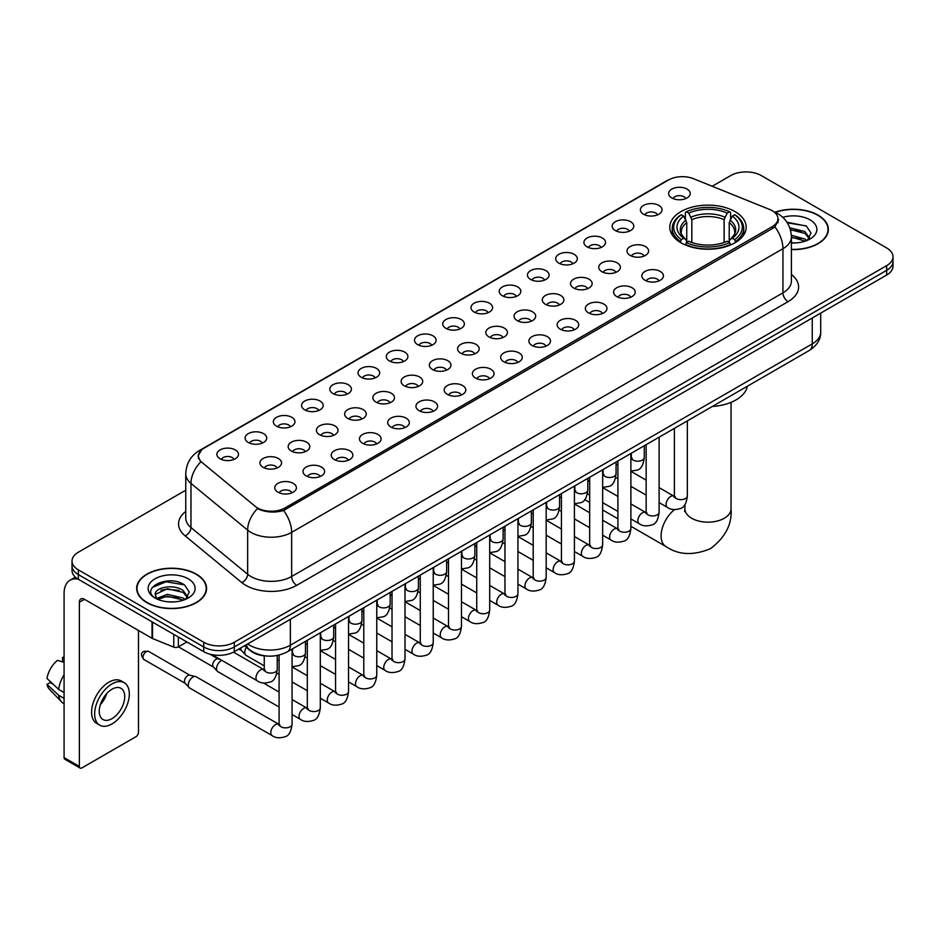 <?xml version="1.0" encoding="UTF-8"?>
<svg xmlns="http://www.w3.org/2000/svg" width="940" height="940" viewBox="0 0 940 940"><rect width="100%" height="100%" fill="white"/><g stroke="black" fill="none" stroke-linecap="round" stroke-linejoin="round"><path stroke-width="1.41" d="M734.998 211.594A38.199 22.055 0 0 0 693.368 206.812A38.199 22.055 0 0 0 669.785 227.186A38.199 22.055 0 0 0 680.971 242.779A38.199 22.055 0 0 0 722.602 247.561A38.199 22.055 0 0 0 746.184 227.186A38.199 22.055 0 0 0 734.998 211.594M643.559 214.238A10.81 6.239 180 0 1 641.421 212.475A10.81 6.239 180 0 1 644.993 204.72A10.81 6.239 180 0 1 658.846 205.413A10.81 6.239 180 0 1 660.996 212.475A10.81 6.239 180 0 1 643.559 214.238M657.53 214.884A6.486 3.748 0 0 0 655.791 213.063A6.486 3.748 0 0 0 649.399 212.111A6.486 3.748 0 0 0 644.875 214.884M615.324 230.547A10.81 6.239 180 0 1 613.186 228.773A10.81 6.239 180 0 1 616.758 221.018A10.81 6.239 180 0 1 630.611 221.711A10.81 6.239 180 0 1 632.761 228.773A10.81 6.239 180 0 1 615.324 230.547M629.295 231.193A6.486 3.748 0 0 0 627.556 229.36A6.486 3.748 0 0 0 621.164 228.42A6.486 3.748 0 0 0 616.64 231.193M587.089 246.844A10.81 6.239 180 0 1 584.95 245.082A10.81 6.239 180 0 1 588.522 237.315A10.81 6.239 180 0 1 602.375 238.02A10.81 6.239 180 0 1 604.526 245.082A10.81 6.239 180 0 1 587.089 246.844M601.06 247.49A6.486 3.748 0 0 0 599.321 245.669A6.486 3.748 0 0 0 592.928 244.717A6.486 3.748 0 0 0 588.405 247.49M558.854 263.141A10.81 6.239 180 0 1 556.715 261.379A10.81 6.239 180 0 1 560.287 253.624A10.81 6.239 180 0 1 574.14 254.317A10.81 6.239 180 0 1 576.29 261.379A10.81 6.239 180 0 1 558.854 263.141M572.824 263.788A6.486 3.748 0 0 0 571.085 261.966A6.486 3.748 0 0 0 564.693 261.014A6.486 3.748 0 0 0 560.17 263.788M530.618 279.45A10.81 6.239 180 0 1 528.48 277.676A10.81 6.239 180 0 1 532.052 269.921A10.81 6.239 180 0 1 545.905 270.614A10.81 6.239 180 0 1 548.055 277.676A10.81 6.239 180 0 1 530.618 279.45M544.589 280.096A6.486 3.748 0 0 0 542.85 278.264A6.486 3.748 0 0 0 536.458 277.324A6.486 3.748 0 0 0 531.934 280.096M502.383 295.748A10.81 6.239 180 0 1 500.245 293.985A10.81 6.239 180 0 1 503.816 286.218A10.81 6.239 180 0 1 517.67 286.923A10.81 6.239 180 0 1 519.82 293.985A10.81 6.239 180 0 1 502.383 295.748M516.354 296.394A6.486 3.748 0 0 0 514.615 294.572A6.486 3.748 0 0 0 508.223 293.621A6.486 3.748 0 0 0 503.699 296.394M474.148 312.045A10.81 6.239 180 0 1 472.009 310.282A10.81 6.239 180 0 1 475.581 302.527A10.81 6.239 180 0 1 489.446 303.221A10.81 6.239 180 0 1 491.585 310.282A10.81 6.239 180 0 1 474.148 312.045M488.119 312.691A6.486 3.748 0 0 0 486.38 310.87A6.486 3.748 0 0 0 479.988 309.918A6.486 3.748 0 0 0 475.464 312.691M445.913 328.354A10.81 6.239 180 0 1 443.774 326.579A10.81 6.239 180 0 1 447.346 318.825A10.81 6.239 180 0 1 461.211 319.518A10.81 6.239 180 0 1 463.349 326.579A10.81 6.239 180 0 1 445.913 328.354M459.883 329A6.486 3.748 0 0 0 458.144 327.167A6.486 3.748 0 0 0 451.752 326.227A6.486 3.748 0 0 0 447.228 329M417.677 344.651A10.81 6.239 180 0 1 415.539 342.889A10.81 6.239 180 0 1 419.111 335.122A10.81 6.239 180 0 1 432.976 335.827A10.81 6.239 180 0 1 435.114 342.889A10.81 6.239 180 0 1 417.677 344.651M431.648 345.297A6.486 3.748 0 0 0 429.909 343.476A6.486 3.748 0 0 0 423.517 342.524A6.486 3.748 0 0 0 418.993 345.297M389.442 360.948A10.81 6.239 180 0 1 387.304 359.186A10.81 6.239 180 0 1 390.887 351.431A10.81 6.239 180 0 1 404.74 352.124A10.81 6.239 180 0 1 406.879 359.186A10.81 6.239 180 0 1 389.442 360.948M403.413 361.595A6.486 3.748 0 0 0 401.674 359.773A6.486 3.748 0 0 0 395.282 358.822A6.486 3.748 0 0 0 390.758 361.595M361.207 377.257A10.81 6.239 180 0 1 359.068 375.483A10.81 6.239 180 0 1 362.652 367.728A10.81 6.239 180 0 1 376.505 368.421A10.81 6.239 180 0 1 378.644 375.483A10.81 6.239 180 0 1 361.207 377.257M375.189 377.904A6.486 3.748 0 0 0 373.439 376.082A6.486 3.748 0 0 0 367.046 375.13A6.486 3.748 0 0 0 362.523 377.904M332.971 393.555A10.81 6.239 180 0 1 330.833 391.792A10.81 6.239 180 0 1 334.417 384.037A10.81 6.239 180 0 1 348.27 384.73A10.81 6.239 180 0 1 350.409 391.792A10.81 6.239 180 0 1 332.971 393.555M346.954 394.201A6.486 3.748 0 0 0 345.203 392.38A6.486 3.748 0 0 0 338.811 391.428A6.486 3.748 0 0 0 334.288 394.201M304.736 409.852A10.81 6.239 180 0 1 302.598 408.089A10.81 6.239 180 0 1 306.181 400.334A10.81 6.239 180 0 1 320.035 401.028A10.81 6.239 180 0 1 322.173 408.089A10.81 6.239 180 0 1 304.736 409.852M318.719 410.498A6.486 3.748 0 0 0 316.968 408.677A6.486 3.748 0 0 0 310.588 407.725A6.486 3.748 0 0 0 306.052 410.498M276.501 426.161A10.81 6.239 180 0 1 274.363 424.387A10.81 6.239 180 0 1 277.946 416.632A10.81 6.239 180 0 1 291.8 417.325A10.81 6.239 180 0 1 293.938 424.387A10.81 6.239 180 0 1 276.501 426.161M290.483 426.807A6.486 3.748 0 0 0 288.733 424.986A6.486 3.748 0 0 0 282.353 424.034A6.486 3.748 0 0 0 277.817 426.807M248.266 442.458A10.81 6.239 180 0 1 246.127 440.696A10.81 6.239 180 0 1 249.711 432.94A10.81 6.239 180 0 1 263.564 433.634A10.81 6.239 180 0 1 265.703 440.696A10.81 6.239 180 0 1 248.266 442.458M262.248 443.104A6.486 3.748 0 0 0 260.498 441.283A6.486 3.748 0 0 0 254.117 440.331A6.486 3.748 0 0 0 249.594 443.104M220.03 458.755A10.81 6.239 180 0 1 217.892 456.993A10.81 6.239 180 0 1 221.476 449.238A10.81 6.239 180 0 1 235.329 449.931A10.81 6.239 180 0 1 237.468 456.993A10.81 6.239 180 0 1 220.03 458.755M234.013 459.413A6.486 3.748 0 0 0 232.262 457.58A6.486 3.748 0 0 0 225.882 456.629A6.486 3.748 0 0 0 221.358 459.413M671.795 197.941A10.81 6.239 180 0 1 669.656 196.178A10.81 6.239 180 0 1 673.228 188.411A10.81 6.239 180 0 1 687.081 189.116A10.81 6.239 180 0 1 689.232 196.178A10.81 6.239 180 0 1 671.795 197.941M685.765 198.587A6.486 3.748 0 0 0 684.026 196.766A6.486 3.748 0 0 0 677.634 195.814A6.486 3.748 0 0 0 673.111 198.587M630.152 255.41A10.81 6.239 180 0 1 628.014 253.636A10.81 6.239 180 0 1 631.598 245.881A10.81 6.239 180 0 1 645.451 246.574A10.81 6.239 180 0 1 647.59 253.636A10.81 6.239 180 0 1 630.152 255.41M644.135 256.056A6.486 3.748 0 0 0 642.384 254.223A6.486 3.748 0 0 0 635.992 253.283A6.486 3.748 0 0 0 631.468 256.056M601.917 271.707A10.81 6.239 180 0 1 599.779 269.945A10.81 6.239 180 0 1 603.363 262.178A10.81 6.239 180 0 1 617.216 262.883A10.81 6.239 180 0 1 619.354 269.945A10.81 6.239 180 0 1 601.917 271.707M615.9 272.353A6.486 3.748 0 0 0 614.149 270.532A6.486 3.748 0 0 0 607.757 269.58A6.486 3.748 0 0 0 603.233 272.353M573.682 288.004A10.81 6.239 180 0 1 571.543 286.242A10.81 6.239 180 0 1 575.127 278.487A10.81 6.239 180 0 1 588.981 279.18A10.81 6.239 180 0 1 591.119 286.242A10.81 6.239 180 0 1 573.682 288.004M587.664 288.651A6.486 3.748 0 0 0 585.914 286.829A6.486 3.748 0 0 0 579.534 285.877A6.486 3.748 0 0 0 574.998 288.651M545.447 304.313A10.81 6.239 180 0 1 543.308 302.539A10.81 6.239 180 0 1 546.892 294.784A10.81 6.239 180 0 1 560.745 295.477A10.81 6.239 180 0 1 562.884 302.539A10.81 6.239 180 0 1 545.447 304.313M559.429 304.96A6.486 3.748 0 0 0 557.678 303.138A6.486 3.748 0 0 0 551.298 302.187A6.486 3.748 0 0 0 546.763 304.96M517.212 320.611A10.81 6.239 180 0 1 515.073 318.848A10.81 6.239 180 0 1 518.657 311.093A10.81 6.239 180 0 1 532.51 311.786A10.81 6.239 180 0 1 534.649 318.848A10.81 6.239 180 0 1 517.212 320.611M531.194 321.257A6.486 3.748 0 0 0 529.443 319.436A6.486 3.748 0 0 0 523.063 318.484A6.486 3.748 0 0 0 518.539 321.257M488.976 336.908A10.81 6.239 180 0 1 486.838 335.145A10.81 6.239 180 0 1 490.422 327.39A10.81 6.239 180 0 1 504.275 328.084A10.81 6.239 180 0 1 506.413 335.145A10.81 6.239 180 0 1 488.976 336.908M502.959 337.554A6.486 3.748 0 0 0 501.208 335.733A6.486 3.748 0 0 0 494.828 334.781A6.486 3.748 0 0 0 490.304 337.554M460.741 353.217A10.81 6.239 180 0 1 458.603 351.443A10.81 6.239 180 0 1 462.186 343.688A10.81 6.239 180 0 1 476.039 344.381A10.81 6.239 180 0 1 478.178 351.443A10.81 6.239 180 0 1 460.741 353.217M474.724 353.863A6.486 3.748 0 0 0 472.973 352.042A6.486 3.748 0 0 0 466.593 351.09A6.486 3.748 0 0 0 462.069 353.863M432.518 369.514A10.81 6.239 180 0 1 430.367 367.752A10.81 6.239 180 0 1 433.951 359.997A10.81 6.239 180 0 1 447.804 360.69A10.81 6.239 180 0 1 449.943 367.752A10.81 6.239 180 0 1 432.518 369.514M446.488 370.16A6.486 3.748 0 0 0 444.749 368.339A6.486 3.748 0 0 0 438.357 367.387A6.486 3.748 0 0 0 433.834 370.16M404.282 385.811A10.81 6.239 180 0 1 402.132 384.049A10.81 6.239 180 0 1 405.716 376.294A10.81 6.239 180 0 1 419.569 376.987A10.81 6.239 180 0 1 421.707 384.049A10.81 6.239 180 0 1 404.282 385.811M418.253 386.469A6.486 3.748 0 0 0 416.514 384.636A6.486 3.748 0 0 0 410.122 383.685A6.486 3.748 0 0 0 405.598 386.469M376.047 402.12A10.81 6.239 180 0 1 373.897 400.358A10.81 6.239 180 0 1 377.481 392.591A10.81 6.239 180 0 1 391.334 393.296A10.81 6.239 180 0 1 393.472 400.358A10.81 6.239 180 0 1 376.047 402.12M390.018 402.767A6.486 3.748 0 0 0 388.279 400.945A6.486 3.748 0 0 0 381.887 399.994A6.486 3.748 0 0 0 377.363 402.767M347.812 418.418A10.81 6.239 180 0 1 345.662 416.655A10.81 6.239 180 0 1 349.245 408.9A10.81 6.239 180 0 1 363.099 409.593A10.81 6.239 180 0 1 365.237 416.655A10.81 6.239 180 0 1 347.812 418.418M361.782 419.064A6.486 3.748 0 0 0 360.044 417.243A6.486 3.748 0 0 0 353.652 416.291A6.486 3.748 0 0 0 349.128 419.064M319.577 434.715A10.81 6.239 180 0 1 317.426 432.952A10.81 6.239 180 0 1 321.01 425.197A10.81 6.239 180 0 1 334.863 425.89A10.81 6.239 180 0 1 337.002 432.952A10.81 6.239 180 0 1 319.577 434.715M333.547 435.373A6.486 3.748 0 0 0 331.808 433.54A6.486 3.748 0 0 0 325.416 432.6A6.486 3.748 0 0 0 320.893 435.373M291.341 451.024A10.81 6.239 180 0 1 289.191 449.261A10.81 6.239 180 0 1 292.775 441.495A10.81 6.239 180 0 1 306.628 442.2A10.81 6.239 180 0 1 308.767 449.261A10.81 6.239 180 0 1 291.341 451.024M305.312 451.67A6.486 3.748 0 0 0 303.573 449.849A6.486 3.748 0 0 0 297.181 448.897A6.486 3.748 0 0 0 292.657 451.67M263.106 467.321A10.81 6.239 180 0 1 260.956 465.559A10.81 6.239 180 0 1 264.539 457.804A10.81 6.239 180 0 1 278.393 458.497A10.81 6.239 180 0 1 280.531 465.559A10.81 6.239 180 0 1 263.106 467.321M277.077 467.967A6.486 3.748 0 0 0 275.338 466.146A6.486 3.748 0 0 0 268.946 465.194A6.486 3.748 0 0 0 264.422 467.967M644.993 280.273A10.81 6.239 180 0 1 642.843 278.499A10.81 6.239 180 0 1 646.426 270.743A10.81 6.239 180 0 1 660.28 271.437A10.81 6.239 180 0 1 662.418 278.499A10.81 6.239 180 0 1 644.993 280.273M658.964 280.919A6.486 3.748 0 0 0 657.225 279.098A6.486 3.748 0 0 0 650.832 278.146A6.486 3.748 0 0 0 646.309 280.919M616.758 296.57A10.81 6.239 180 0 1 614.607 294.808A10.81 6.239 180 0 1 618.191 287.053A10.81 6.239 180 0 1 632.044 287.746A10.81 6.239 180 0 1 634.183 294.808A10.81 6.239 180 0 1 616.758 296.57M630.728 297.216A6.486 3.748 0 0 0 628.989 295.395A6.486 3.748 0 0 0 622.597 294.443A6.486 3.748 0 0 0 618.073 297.216M588.522 312.867A10.81 6.239 180 0 1 586.372 311.105A10.81 6.239 180 0 1 589.956 303.35A10.81 6.239 180 0 1 603.809 304.043A10.81 6.239 180 0 1 605.948 311.105A10.81 6.239 180 0 1 588.522 312.867M602.493 313.525A6.486 3.748 0 0 0 600.754 311.692A6.486 3.748 0 0 0 594.362 310.74A6.486 3.748 0 0 0 589.838 313.525M560.287 329.176A10.81 6.239 180 0 1 558.137 327.414A10.81 6.239 180 0 1 561.721 319.647A10.81 6.239 180 0 1 575.574 320.352A10.81 6.239 180 0 1 577.712 327.414A10.81 6.239 180 0 1 560.287 329.176M574.258 329.822A6.486 3.748 0 0 0 572.519 328.001A6.486 3.748 0 0 0 566.127 327.049A6.486 3.748 0 0 0 561.603 329.822M532.052 345.474A10.81 6.239 180 0 1 529.902 343.711A10.81 6.239 180 0 1 533.485 335.956A10.81 6.239 180 0 1 547.339 336.649A10.81 6.239 180 0 1 549.477 343.711A10.81 6.239 180 0 1 532.052 345.474M546.023 346.12A6.486 3.748 0 0 0 544.284 344.298A6.486 3.748 0 0 0 537.891 343.347A6.486 3.748 0 0 0 533.368 346.12M503.816 361.771A10.81 6.239 180 0 1 501.666 360.008A10.81 6.239 180 0 1 505.25 352.253A10.81 6.239 180 0 1 519.103 352.947A10.81 6.239 180 0 1 521.254 360.008A10.81 6.239 180 0 1 503.816 361.771M517.787 362.429A6.486 3.748 0 0 0 516.048 360.596A6.486 3.748 0 0 0 509.656 359.656A6.486 3.748 0 0 0 505.132 362.429M475.581 378.08A10.81 6.239 180 0 1 473.431 376.317A10.81 6.239 180 0 1 477.015 368.551A10.81 6.239 180 0 1 490.868 369.255A10.81 6.239 180 0 1 493.018 376.317A10.81 6.239 180 0 1 475.581 378.08M489.552 378.726A6.486 3.748 0 0 0 487.813 376.905A6.486 3.748 0 0 0 481.421 375.953A6.486 3.748 0 0 0 476.897 378.726M447.346 394.377A10.81 6.239 180 0 1 445.196 392.615A10.81 6.239 180 0 1 448.78 384.86A10.81 6.239 180 0 1 462.633 385.553A10.81 6.239 180 0 1 464.783 392.615A10.81 6.239 180 0 1 447.346 394.377M461.317 395.023A6.486 3.748 0 0 0 459.578 393.202A6.486 3.748 0 0 0 453.186 392.25A6.486 3.748 0 0 0 448.662 395.023M419.111 410.686A10.81 6.239 180 0 1 416.961 408.912A10.81 6.239 180 0 1 420.544 401.157A10.81 6.239 180 0 1 434.397 401.85A10.81 6.239 180 0 1 436.548 408.912A10.81 6.239 180 0 1 419.111 410.686M433.082 411.332A6.486 3.748 0 0 0 431.343 409.499A6.486 3.748 0 0 0 424.951 408.559A6.486 3.748 0 0 0 420.427 411.332M390.876 426.983A10.81 6.239 180 0 1 388.725 425.221A10.81 6.239 180 0 1 392.309 417.454A10.81 6.239 180 0 1 406.162 418.159A10.81 6.239 180 0 1 408.312 425.221A10.81 6.239 180 0 1 390.876 426.983M404.846 427.63A6.486 3.748 0 0 0 403.107 425.808A6.486 3.748 0 0 0 396.715 424.856A6.486 3.748 0 0 0 392.191 427.63M362.64 443.281A10.81 6.239 180 0 1 360.49 441.518A10.81 6.239 180 0 1 364.074 433.763A10.81 6.239 180 0 1 377.927 434.456A10.81 6.239 180 0 1 380.077 441.518A10.81 6.239 180 0 1 362.64 443.281M376.611 443.927A6.486 3.748 0 0 0 374.872 442.106A6.486 3.748 0 0 0 368.48 441.154A6.486 3.748 0 0 0 363.956 443.927M334.405 459.589A10.81 6.239 180 0 1 332.255 457.815A10.81 6.239 180 0 1 335.839 450.06A10.81 6.239 180 0 1 349.692 450.754A10.81 6.239 180 0 1 351.842 457.815A10.81 6.239 180 0 1 334.405 459.589M348.376 460.236A6.486 3.748 0 0 0 346.637 458.403A6.486 3.748 0 0 0 340.245 457.463A6.486 3.748 0 0 0 335.721 460.236M306.17 475.887A10.81 6.239 180 0 1 304.02 474.124A10.81 6.239 180 0 1 307.603 466.358A10.81 6.239 180 0 1 321.457 467.062A10.81 6.239 180 0 1 323.607 474.124A10.81 6.239 180 0 1 306.17 475.887M320.14 476.533A6.486 3.748 0 0 0 318.402 474.712A6.486 3.748 0 0 0 312.01 473.76A6.486 3.748 0 0 0 307.486 476.533M277.935 492.184A10.81 6.239 180 0 1 275.784 490.422A10.81 6.239 180 0 1 279.368 482.666A10.81 6.239 180 0 1 293.221 483.36A10.81 6.239 180 0 1 295.372 490.422A10.81 6.239 180 0 1 277.935 492.184M291.905 492.83A6.486 3.748 0 0 0 290.166 491.009A6.486 3.748 0 0 0 283.774 490.057A6.486 3.748 0 0 0 279.25 492.83M769.649 209.479A19.458 11.233 180 0 1 772.245 210.736A19.458 11.233 180 0 1 777.944 218.679A19.458 11.233 180 0 1 772.245 226.634L285.02 507.929A19.458 11.233 180 0 1 255.316 506.425L202.006 462.468A19.458 11.233 180 0 1 198.481 456.029A19.458 11.233 180 0 1 204.18 448.086L668.587 179.963A19.458 11.233 180 0 1 693.509 178.706L769.649 209.479M266.702 656.026A21.62 12.479 180 0 1 250.498 650.739L244.494 645.792M791.398 249.57A34.956 20.186 0 0 0 828.352 229.43A34.956 20.186 0 0 0 818.117 215.154A34.956 20.186 0 0 0 775.053 212.24M196.343 574.14A34.956 20.186 0 0 0 158.237 569.758A34.956 20.186 0 0 0 136.664 588.405A34.956 20.186 0 0 0 146.899 602.681A34.956 20.186 0 0 0 184.992 607.052A34.956 20.186 0 0 0 206.577 588.405A34.956 20.186 0 0 0 196.343 574.14M778.708 219.502L774.901 226.822L773.009 228.209L283.586 510.479C275.455 512.817 267.454 512.523 259.593 509.609L257.49 508.587A25.227 16.873 129.5 0 0 247.643 530.125L190.973 483.407A28.834 16.65 180 0 1 185.756 473.854L185.756 517.987A28.834 16.65 0 0 0 190.973 527.54L247.643 574.269A28.834 16.65 0 0 0 250.874 576.49A28.834 16.65 0 0 0 291.647 576.49L782.95 292.834A28.834 16.65 0 0 0 791.398 281.06L791.398 236.927A28.834 16.65 180 0 1 782.95 248.701A25.227 14.57 -120 0 0 774.901 226.822M185.756 490.21L78.349 552.215A21.62 12.479 0 0 0 72.016 561.039L72.016 570.462A21.62 12.479 0 0 0 78.349 579.287L203.721 651.667L203.721 646.967A21.62 12.479 0 0 0 234.307 646.967L886.667 270.321A21.62 12.479 0 0 0 893 261.496A21.62 12.479 0 0 1 886.667 270.321L234.307 646.967A21.62 12.479 0 0 1 203.721 646.967L78.349 574.575L203.721 646.967L203.721 642.255A21.62 12.479 0 0 0 234.307 642.255L886.667 265.62A21.62 12.479 0 0 0 893 256.784A21.62 12.479 0 0 0 886.667 247.96L761.294 175.58A21.62 12.479 0 0 0 730.709 175.58L712.215 186.261M72.016 565.751A21.62 12.479 0 0 0 78.349 574.575A21.62 12.479 0 0 1 72.016 565.751M791.398 274.468A36.037 20.809 180 0 1 788.049 301.658L296.735 585.314A36.037 20.809 180 0 1 245.775 585.314A36.037 20.809 180 0 1 241.733 582.542L185.062 535.812A7.203 4.817 -50.5 0 0 190.973 527.54L190.973 483.407A25.227 16.873 129.5 0 1 200.749 461.94L197.988 456.018L201.548 449.954M72.016 561.039A21.62 12.479 0 0 0 78.349 569.863L203.721 642.255M203.721 651.667A21.62 12.479 0 0 0 234.307 651.667L886.667 275.032A21.62 12.479 0 0 0 893 266.208L893 256.784M791.398 249.37A34.592 19.975 0 0 0 827.999 229.43A34.592 19.975 0 0 0 817.859 215.295A34.592 19.975 0 0 0 775.359 212.381M791.398 242.732L794.923 242.966M791.339 235.258L804.922 239.03L806.826 240.558M791.398 237.127L805.263 241.133M789.788 227.833L804.922 231.557L809.599 238.02M790.375 229.677L804.922 233.425L809.223 238.513M791.398 242.943A23.5 13.571 0 0 0 810.01 239.018A23.5 13.571 0 0 0 810.01 219.831A23.5 13.571 0 0 0 782.773 217.328M807.378 240.323L811.056 233.096L806.403 226.082L786.909 222.181M787.344 222.839L806.085 225.87M790.493 230.089L800.88 231.369M791.398 237.55L800.88 238.842M147.157 602.528A34.592 19.975 0 0 0 184.863 606.864A34.592 19.975 0 0 0 206.213 588.405A34.592 19.975 0 0 0 196.084 574.281A34.592 19.975 0 0 0 158.378 569.957A34.592 19.975 0 0 0 137.017 588.405A34.592 19.975 0 0 0 147.157 602.528M167.708 601.788L173.148 601.941M156.91 598.334L167.402 594.339L183.136 598.016L185.039 599.544M157.873 599.344L167.402 596.207L183.476 600.12M157.074 599.062L155.394 595.114A16.285 9.4 0 0 0 158.026 599.473M187.812 597.006L183.136 590.543C173.359 583.246 153.243 587.747 155.394 595.114L155.335 594.397M155.429 595.349L155.887 594.139L167.402 588.734L183.136 592.412L187.448 597.488M185.603 599.309L189.281 592.082L184.628 585.068C168.143 573.212 138.838 588.828 155.758 598.404L156.592 598.921M188.235 578.817A23.5 13.571 0 0 0 155.006 578.817A23.5 13.571 0 0 0 155.006 598.005A23.5 13.571 0 0 0 188.235 598.005A23.5 13.571 0 0 0 188.235 578.817M152.327 587.418L166.121 581.766L184.311 584.856M160.94 590.179L166.121 589.239L179.105 590.344M160.94 597.652L166.121 596.712L179.105 597.828M680.278 242.379L681.312 239.641A34.31 19.811 0 0 1 681.312 214.731L683.662 216.094A30.997 17.895 0 0 0 683.662 238.278L686 239.606L686.752 242.391M686.752 241.251L686.752 222.616L683.662 216.094M685.377 219.043L685.377 212.37L686.4 211.782A34.31 19.811 0 0 1 729.558 211.782L727.196 213.145A30.997 17.895 0 0 0 688.761 213.145L691.84 219.678L691.84 242.461M724.117 242.461L724.117 219.678L727.196 213.145M712.285 406.48A39.645 22.889 0 0 0 747.394 386.211M685.377 244.353A35.755 20.645 0 0 0 730.58 244.353L729.558 242.591A34.31 19.811 0 0 1 686.4 242.591L685.377 244.964M730.58 244.964L730.58 244.353M681.312 214.731L680.278 215.319A35.755 20.645 0 0 0 672.229 228.361A35.755 20.645 0 0 0 680.278 241.416M729.558 211.782L730.58 212.37L730.58 219.043M686.4 242.591L688.761 241.228A30.997 17.895 0 0 0 727.196 241.228L729.558 242.591M683.662 238.278L681.312 239.641M688.761 213.145L686.4 211.782M686 220.101A27.718 16.003 0 0 0 686 239.606L686.13 239.688C682.193 235.881 680.584 233.296 681.312 231.933A26.672 15.393 0 0 1 686.752 222.616M735.679 241.416A35.755 20.645 0 0 0 743.728 228.361A35.755 20.645 0 0 0 735.679 215.319L734.657 214.731A34.31 19.811 0 0 1 734.657 239.641L735.679 242.379M734.657 239.641L732.295 238.278A30.997 17.895 0 0 0 732.295 216.094L734.657 214.731M732.295 216.094L729.217 222.616L729.217 241.251L729.969 239.606L732.295 238.278M729.217 222.616A26.672 15.393 0 0 1 734.645 231.933C735.374 233.308 733.776 235.893 729.84 239.688L729.969 239.606A27.718 16.003 0 0 0 729.969 220.101M729.217 242.391L729.217 241.251M264.257 665.861L246.092 655.38A6.486 3.748 -60 0 1 245.575 654.957A6.486 3.748 -60 0 1 244.753 652.407A6.486 3.748 -60 0 1 246.409 647.366M241.897 650.88A4.688 2.702 -60 0 1 241.521 650.574A4.688 2.702 -60 0 1 240.934 648.729A4.688 2.702 -60 0 1 241.016 647.789M279.086 707.033L217.868 671.677A6.486 3.748 -60 0 1 217.34 671.254A6.486 3.748 -60 0 1 216.517 668.704A6.486 3.748 -60 0 1 221.112 660.761A6.486 3.748 -60 0 1 221.875 660.397M213.662 667.177A4.688 2.702 -60 0 1 213.286 666.871A4.688 2.702 -60 0 1 212.699 665.027A4.688 2.702 -60 0 1 216.012 659.293A4.688 2.702 -60 0 1 217.904 658.881L220.125 659.386M292.07 649.093L292.07 724.117C291.177 731.649 288.839 735.856 285.067 736.737C279.709 738.394 275.397 738.029 272.142 735.62L189.633 687.986A6.486 3.748 -60 0 1 189.105 687.563A6.486 3.748 -60 0 1 188.282 685.013A6.486 3.748 -60 0 1 192.876 677.07A6.486 3.748 -60 0 1 195.485 676.506A6.486 3.748 -60 0 1 196.119 676.741L279.944 724.905M185.427 683.474A4.688 2.702 -60 0 1 185.051 683.18A4.688 2.702 -60 0 1 184.463 681.336A4.688 2.702 -60 0 1 187.777 675.59A4.688 2.702 -60 0 1 189.668 675.19L195.485 676.506M178.365 637.026L178.365 646.885L186.907 641.961M78.102 579.146A28.834 16.65 -120 0 0 70.053 580.215A28.834 16.65 -120 0 0 64.085 593.41L64.085 757.605L79.371 766.429L79.371 602.235A7.203 4.16 60 0 1 80.864 598.933A7.203 4.16 60 0 1 84.471 599.297L152.033 638.295L152.033 621.822M79.371 766.429A3.607 2.08 120 0 0 80.112 768.074L64.825 759.25A3.607 2.08 -60 0 1 64.085 757.605M80.112 768.074A3.607 2.08 120 0 0 81.921 767.898L135.948 736.713A3.607 2.08 120 0 0 138.486 732.295L138.486 630.482M178.365 646.885A3.607 2.08 180 0 1 173.759 647.12L152.515 638.53A3.607 2.08 180 0 1 152.033 638.295M111.989 718.642A18.024 10.399 120 0 0 123.763 702.768A18.024 10.399 120 0 0 121.002 688.327A18.024 10.399 120 0 0 111.989 689.22A18.024 10.399 120 0 0 100.216 705.094A18.024 10.399 120 0 0 102.977 719.535A18.024 10.399 120 0 0 111.989 718.642M100.345 704.671A18.024 10.399 120 0 0 106.808 693.473M64.085 657.894L62.557 657.436L62.557 661.055L64.085 661.936M124.245 682.71L121.19 680.948A24.511 14.147 120 0 0 108.934 682.158A24.511 14.147 120 0 0 92.919 703.755A24.511 14.147 120 0 0 96.679 723.389L99.734 725.151A24.511 14.147 120 0 0 111.989 723.941A24.511 14.147 120 0 0 127.993 702.345A24.511 14.147 120 0 0 124.245 682.71A24.511 14.147 120 0 0 111.989 683.92A24.511 14.147 120 0 0 95.974 705.517A24.511 14.147 120 0 0 99.734 725.151M64.085 674.744A23.782 13.736 120 0 0 58.668 689.396L47 678.48A18.741 10.822 120 0 1 57.458 660.374L64.085 662.383M64.085 692.522L58.668 689.396M53.31 684.391L50.137 682.558L47 684.367L58.668 695.283L64.085 698.408M58.668 695.283A23.782 13.736 120 0 0 61.605 701.933A23.782 13.736 120 0 0 63.403 703.343L64.085 703.731M64.085 657.001A18.741 10.822 120 0 0 62.557 657.436M47 684.367A18.741 10.822 120 0 0 49.221 689.032L61.605 701.933M285.02 507.929L285.02 509.915M772.245 226.634L772.245 228.655M296.735 585.314A7.203 4.16 60 0 1 291.647 576.49L291.647 532.357A28.834 16.65 180 0 1 250.874 532.357A28.834 16.65 180 0 1 247.643 530.125L247.643 574.269A7.203 4.817 -50.5 0 1 241.733 582.542M791.398 236.927C790.904 226.564 786.357 218.785 777.732 213.603L774.09 211.841A25.227 11.809 112 0 0 773.749 211.712M283.586 510.479A25.227 14.57 60 0 1 291.647 532.357L782.95 248.701L782.95 292.834A7.203 4.16 60 0 0 788.049 301.658M202.041 449.555A25.227 14.57 -120 0 0 199.421 450.53C190.797 455.712 186.238 463.49 185.756 473.854M199.421 450.53L666.472 180.891A25.227 14.57 60 0 1 668.375 180.081M185.062 535.812A36.037 20.809 180 0 1 185.756 511.395M234.307 642.255L234.307 651.667M886.667 265.62L886.667 275.032M78.349 569.863L78.349 579.287M247.655 643.959A28.834 16.65 0 0 0 249.594 645.192A28.834 16.65 0 0 0 290.366 645.192L812.254 343.887A28.834 16.65 0 0 0 820.702 332.114C820.914 339.27 817.107 345.391 809.269 350.491L287.382 651.796A14.417 8.319 60 0 0 290.366 645.192L290.366 619.307M812.254 317.99L812.254 343.887A14.417 8.319 60 0 1 809.269 350.491M246.492 644.64A14.417 9.647 129.5 0 0 249.006 649.329L244.623 645.709M731.05 402.344L731.05 508.846A23.065 13.313 180 0 1 724.293 518.257A23.065 13.313 180 0 1 691.675 518.257A23.065 13.313 180 0 1 684.919 508.846L684.614 511.56M684.25 505.45A23.065 13.313 -60 0 1 684.919 505.45M731.05 508.846C732.236 524.015 725.41 537.269 710.558 548.619C693.309 555.81 678.422 555.094 665.873 546.481A23.065 13.313 -60 0 1 661.842 529.855A23.065 13.313 -60 0 1 674.509 509.633M724.117 219.678A26.672 15.393 0 0 0 691.84 219.678M724.869 217.163A27.718 16.003 0 0 0 691.088 217.163M687.352 420.873L687.352 495.897A6.486 3.748 180 0 1 685.154 498.705A6.486 3.748 180 0 1 676.283 498.541A6.486 3.748 180 0 1 674.38 495.897L674.168 497.295L674.755 496.814M687.352 495.897C686.47 503.429 684.132 507.635 680.36 508.517C675.002 510.173 670.69 509.809 667.435 507.4A6.486 3.748 -60 0 1 666.436 502.207A6.486 3.748 -60 0 1 670.678 496.485A6.486 3.748 -60 0 1 670.96 496.332A6.486 3.748 -60 0 1 673.921 496.167L675.237 496.684M659.116 437.171L659.116 512.194A6.486 3.748 180 0 1 656.919 515.003A6.486 3.748 180 0 1 648.048 514.85A6.486 3.748 180 0 1 646.144 512.194L645.933 513.604L646.52 513.123M659.116 512.194C658.235 519.726 655.897 523.944 652.125 524.826C646.767 526.482 642.455 526.106 639.2 523.697A6.486 3.748 -60 0 1 638.201 518.504A6.486 3.748 -60 0 1 642.443 512.782A6.486 3.748 -60 0 1 642.725 512.629A6.486 3.748 -60 0 1 645.686 512.465L647.002 512.981M630.881 453.48L630.881 528.503A6.486 3.748 180 0 1 628.684 531.312A6.486 3.748 180 0 1 619.812 531.147A6.486 3.748 180 0 1 617.909 528.503L617.698 529.902L618.285 529.42M630.881 528.503C630 536.035 627.661 540.241 623.89 541.123C618.532 542.779 614.22 542.404 610.965 540.006A6.486 3.748 -60 0 1 609.966 534.801A6.486 3.748 -60 0 1 614.208 529.091A6.486 3.748 -60 0 1 614.49 528.938A6.486 3.748 -60 0 1 617.451 528.774L618.767 529.29M602.646 469.777L602.646 544.801A6.486 3.748 180 0 1 600.448 547.609A6.486 3.748 180 0 1 591.577 547.444A6.486 3.748 180 0 1 589.674 544.801L589.462 546.199L590.05 545.717M602.646 544.801C601.764 552.332 599.426 556.539 595.654 557.42C590.297 559.077 585.984 558.712 582.73 556.304A6.486 3.748 -60 0 1 581.731 551.11A6.486 3.748 -60 0 1 585.972 545.388A6.486 3.748 -60 0 1 586.255 545.235A6.486 3.748 -60 0 1 589.216 545.071L590.532 545.588M574.411 486.086L574.411 561.098A6.486 3.748 180 0 1 572.213 563.918A6.486 3.748 180 0 1 563.342 563.753A6.486 3.748 180 0 1 561.438 561.098L561.227 562.508L561.814 562.026M574.411 561.098C573.529 568.641 571.191 572.848 567.419 573.729C562.061 575.386 557.749 575.01 554.494 572.601A6.486 3.748 -60 0 1 553.495 567.408A6.486 3.748 -60 0 1 557.737 561.697A6.486 3.748 -60 0 1 558.019 561.533A6.486 3.748 -60 0 1 560.98 561.368L562.296 561.885M546.175 502.383L546.175 577.407A6.486 3.748 180 0 1 543.978 580.215A6.486 3.748 180 0 1 535.107 580.051A6.486 3.748 180 0 1 533.203 577.407L532.992 578.805L533.579 578.323M546.175 577.407C545.294 584.938 542.956 589.145 539.184 590.026C533.826 591.683 529.514 591.307 526.259 588.91A6.486 3.748 -60 0 1 525.26 583.705A6.486 3.748 -60 0 1 529.502 577.994A6.486 3.748 -60 0 1 529.784 577.841A6.486 3.748 -60 0 1 532.745 577.677L534.061 578.194M517.94 518.68L517.94 593.704A6.486 3.748 180 0 1 515.743 596.512A6.486 3.748 180 0 1 506.872 596.36A6.486 3.748 180 0 1 504.968 593.704L504.768 595.102L505.344 594.632M517.94 593.704C517.059 601.236 514.721 605.442 510.949 606.323C505.591 607.992 501.279 607.616 498.024 605.207A6.486 3.748 -60 0 1 497.025 600.014A6.486 3.748 -60 0 1 501.267 594.292A6.486 3.748 -60 0 1 501.549 594.139A6.486 3.748 -60 0 1 504.51 593.974L505.826 594.491M489.705 534.989L489.705 610.001A6.486 3.748 180 0 1 487.507 612.821A6.486 3.748 180 0 1 478.636 612.657A6.486 3.748 180 0 1 476.733 610.001L476.533 611.411L477.109 610.93M489.705 610.001C488.824 617.545 486.485 621.751 482.714 622.633C477.356 624.289 473.043 623.913 469.788 621.505A6.486 3.748 -60 0 1 468.79 616.311A6.486 3.748 -60 0 1 473.031 610.601A6.486 3.748 -60 0 1 473.314 610.436A6.486 3.748 -60 0 1 476.274 610.272L477.591 610.8M461.47 551.287L461.47 626.31A6.486 3.748 180 0 1 459.272 629.118A6.486 3.748 180 0 1 450.401 628.954A6.486 3.748 180 0 1 448.498 626.31L448.298 627.709L448.873 627.227M461.47 626.31C460.588 633.842 458.25 638.048 454.478 638.93C449.12 640.587 444.808 640.211 441.553 637.814A6.486 3.748 -60 0 1 440.555 632.608A6.486 3.748 -60 0 1 444.796 626.898A6.486 3.748 -60 0 1 445.078 626.745A6.486 3.748 -60 0 1 448.039 626.581L449.355 627.098M433.234 567.584L433.234 642.607A6.486 3.748 180 0 1 431.037 645.416A6.486 3.748 180 0 1 422.166 645.263A6.486 3.748 180 0 1 420.262 642.607L420.062 644.006L420.638 643.536M433.234 642.607C432.353 650.139 430.015 654.346 426.243 655.227C420.885 656.895 416.573 656.519 413.318 654.111A6.486 3.748 -60 0 1 412.319 648.917A6.486 3.748 -60 0 1 416.561 643.195A6.486 3.748 -60 0 1 416.843 643.042A6.486 3.748 -60 0 1 419.804 642.878L421.12 643.395M404.999 583.893L404.999 658.917A6.486 3.748 180 0 1 402.802 661.725A6.486 3.748 180 0 1 393.93 661.56A6.486 3.748 180 0 1 392.027 658.917L391.827 660.315L392.403 659.833M404.999 658.917C404.118 666.448 401.779 670.655 398.008 671.536C392.65 673.193 388.338 672.817 385.083 670.408A6.486 3.748 -60 0 1 384.084 665.215A6.486 3.748 -60 0 1 388.326 659.504A6.486 3.748 -60 0 1 388.608 659.34A6.486 3.748 -60 0 1 391.569 659.175L392.885 659.704M376.764 600.19L376.764 675.214A6.486 3.748 180 0 1 374.578 678.022A6.486 3.748 180 0 1 365.695 677.857A6.486 3.748 180 0 1 363.792 675.214L363.592 676.612L364.168 676.13M376.764 675.214C375.882 682.745 373.544 686.952 369.772 687.833C364.414 689.49 360.102 689.114 356.848 686.717A6.486 3.748 -60 0 1 355.849 681.512A6.486 3.748 -60 0 1 360.09 675.801A6.486 3.748 -60 0 1 360.373 675.649A6.486 3.748 -60 0 1 363.334 675.484L364.649 676.001M348.54 616.487L348.54 691.511A6.486 3.748 180 0 1 346.343 694.319A6.486 3.748 180 0 1 337.46 694.167A6.486 3.748 180 0 1 335.556 691.511L335.357 692.909L335.933 692.439M348.54 691.511C347.647 699.043 345.309 703.249 341.537 704.13C336.179 705.799 331.867 705.423 328.612 703.014A6.486 3.748 -60 0 1 327.613 697.821A6.486 3.748 -60 0 1 331.855 692.099A6.486 3.748 -60 0 1 332.137 691.946A6.486 3.748 -60 0 1 335.098 691.781L336.414 692.298M320.305 632.796L320.305 707.82A6.486 3.748 180 0 1 318.108 710.628A6.486 3.748 180 0 1 309.225 710.464A6.486 3.748 180 0 1 307.321 707.82L307.122 709.218L307.697 708.736M320.305 707.82C319.412 715.352 317.074 719.558 313.302 720.44C307.944 722.096 303.632 721.72 300.377 719.323A6.486 3.748 -60 0 1 299.378 714.118A6.486 3.748 -60 0 1 303.62 708.408A6.486 3.748 -60 0 1 303.902 708.243A6.486 3.748 -60 0 1 306.863 708.079L308.179 708.607M146.287 651.643A4.688 2.702 -60 0 1 148.626 651.408L143.949 651.408A4.688 2.702 60 0 1 146.287 651.643A4.688 2.702 -60 0 0 143.233 655.768A4.688 2.702 -60 0 0 143.949 659.527L185.227 683.357M292.07 724.117A6.486 3.748 180 0 1 289.873 726.925A6.486 3.748 180 0 1 280.99 726.761A6.486 3.748 180 0 1 279.086 724.117L278.886 725.516L279.462 725.034M272.142 735.62A6.486 3.748 -60 0 1 271.143 730.415A6.486 3.748 -60 0 1 275.385 724.705A6.486 3.748 -60 0 1 275.679 724.552A6.486 3.748 -60 0 1 278.628 724.388M644.288 445.736L644.288 457.439A6.486 3.748 180 0 1 642.091 460.248A6.486 3.748 180 0 1 633.219 460.083A6.486 3.748 180 0 1 631.316 457.439L631.316 453.233M616.053 462.045L616.053 473.737A6.486 3.748 180 0 1 613.855 476.545A6.486 3.748 180 0 1 604.984 476.392A6.486 3.748 180 0 1 603.081 473.737L603.081 469.53M587.817 478.343L587.817 490.046A6.486 3.748 180 0 1 585.62 492.854A6.486 3.748 180 0 1 576.749 492.689A6.486 3.748 180 0 1 574.845 490.046L574.845 485.827M559.582 494.64L559.582 506.343A6.486 3.748 180 0 1 557.385 509.151A6.486 3.748 180 0 1 548.514 508.987A6.486 3.748 180 0 1 546.61 506.343L546.61 502.136M531.347 510.949L531.347 522.64A6.486 3.748 180 0 1 529.149 525.448A6.486 3.748 180 0 1 520.278 525.296A6.486 3.748 180 0 1 518.375 522.64L518.375 518.434M503.112 527.246L503.112 538.949A6.486 3.748 180 0 1 500.914 541.757A6.486 3.748 180 0 1 492.043 541.593A6.486 3.748 180 0 1 490.139 538.949L490.139 534.731M474.876 543.543L474.876 555.246A6.486 3.748 180 0 1 472.679 558.054A6.486 3.748 180 0 1 463.808 557.89A6.486 3.748 180 0 1 461.904 555.246L461.904 551.04M446.641 559.852L446.641 571.543A6.486 3.748 180 0 1 444.444 574.352A6.486 3.748 180 0 1 435.572 574.199A6.486 3.748 180 0 1 433.669 571.543L433.669 567.337M418.406 576.149L418.406 587.853A6.486 3.748 180 0 1 416.209 590.661A6.486 3.748 180 0 1 407.337 590.496A6.486 3.748 180 0 1 405.434 587.853L405.434 583.634M390.171 592.447L390.171 604.15A6.486 3.748 180 0 1 387.973 606.958A6.486 3.748 180 0 1 379.102 606.793A6.486 3.748 180 0 1 377.198 604.15L377.198 599.943M361.935 608.756L361.935 620.447A6.486 3.748 180 0 1 359.738 623.267A6.486 3.748 180 0 1 350.867 623.102A6.486 3.748 180 0 1 348.963 620.447L348.963 616.241M333.7 625.053L333.7 636.756A6.486 3.748 180 0 1 331.503 639.564A6.486 3.748 180 0 1 322.632 639.4A6.486 3.748 180 0 1 320.728 636.756L320.728 632.538M305.465 641.35L305.465 653.053A6.486 3.748 180 0 1 303.268 655.861A6.486 3.748 180 0 1 294.396 655.709A6.486 3.748 180 0 1 292.493 653.053L292.493 648.847M277.23 655.486L277.23 669.351A6.486 3.748 180 0 1 275.032 672.17A6.486 3.748 180 0 1 266.161 672.006A6.486 3.748 180 0 1 264.257 669.351L264.257 655.85M211.876 654.628L257.313 680.854A6.486 3.748 -60 0 1 256.315 675.66A6.486 3.748 -60 0 1 260.556 669.95A6.486 3.748 -60 0 1 260.838 669.785A6.486 3.748 -60 0 1 263.799 669.621L233.484 652.125M79.371 602.235L84.471 599.297M152.515 622.104L152.515 638.53M173.759 647.12L173.759 634.371M198.481 456.029L198.481 458.532M777.944 218.679L777.944 222.815M666.472 180.891L671.09 178.741M287.382 651.796C275.784 657.624 264.187 657.624 252.578 651.796L249.006 649.329M820.702 332.114L820.702 313.114M827.999 232.321L827.999 229.43M206.213 591.295L206.213 588.405M137.017 591.295L137.017 588.405M665.873 546.481L630.881 526.271M617.909 518.786L602.646 509.974M589.674 502.489L584.704 499.61M672.229 234.965L672.229 228.361M743.728 234.965L743.728 228.361M684.919 504.569L684.919 508.846M667.435 507.4L659.116 502.606M646.144 495.11L630.881 486.297M617.909 478.812L615.665 477.52M674.38 428.37L674.38 495.897M673.921 496.167L659.116 487.625M646.144 480.129L630.881 471.316M639.2 523.697L630.881 518.904M617.909 511.419L602.646 502.606M589.674 495.11L587.43 493.817M646.144 444.667L646.144 512.194M645.686 512.465L630.881 503.922M617.909 496.438L602.646 487.625M610.965 540.006L602.646 535.201M589.674 527.716L574.411 518.904M561.438 511.419L559.194 510.115M617.909 460.964L617.909 528.503M617.451 528.774L602.646 520.22M589.674 512.735L574.411 503.922M582.73 556.304L574.411 551.51M561.438 544.013L546.175 535.201M533.203 527.716L530.959 526.423M589.674 477.273L589.674 544.801M589.216 545.071L574.411 536.529M561.438 529.032L546.175 520.22M554.494 572.601L546.175 567.807M533.203 560.322L517.94 551.51M504.968 544.013L502.724 542.721M561.438 493.571L561.438 561.098M560.98 561.368L546.175 552.826M533.203 545.341L517.94 536.529M526.259 588.91L517.94 584.104M504.968 576.62L489.705 567.807M476.733 560.322L474.488 559.018M533.203 509.868L533.203 577.407M532.745 577.677L517.94 569.123M504.968 561.638L489.705 552.826M498.024 605.207L489.705 600.413M476.733 592.917L461.47 584.104M448.498 576.62L446.253 575.327M504.968 526.177L504.968 593.704M504.51 593.974L489.705 585.432M476.733 577.936L461.47 569.123M469.788 621.505L461.47 616.711M448.498 609.226L433.234 600.413M420.262 592.917L418.018 591.624M476.733 542.474L476.733 610.001M476.274 610.272L461.47 601.729M448.498 594.245L433.234 585.432M441.553 637.814L433.234 633.008M420.262 625.523L404.999 616.711M392.027 609.226L389.783 607.922M448.498 558.771L448.498 626.31M448.039 626.581L433.234 618.027M420.262 610.542L404.999 601.729M413.318 654.111L404.999 649.317M392.027 641.82L376.764 633.008M363.792 625.523L361.548 624.231M420.262 575.08L420.262 642.607M419.804 642.878L404.999 634.336M392.027 626.839L376.764 618.027M385.083 670.408L376.764 665.614M363.792 658.129L348.54 649.317M335.556 641.82L333.312 640.528M392.027 591.378L392.027 658.917M391.569 659.175L376.764 650.633M363.792 643.148L348.54 634.336M356.848 686.717L348.54 681.911M335.556 674.427L320.305 665.614M307.321 658.129L305.077 656.825M363.792 607.675L363.792 675.214M363.334 675.484L348.54 666.93M335.556 659.445L320.305 650.633M328.612 703.014L320.305 698.22M307.321 690.724L292.07 681.911M279.086 674.427L276.842 673.134M238.795 649.082L241.697 650.75M335.556 623.984L335.556 691.511M335.098 691.781L320.305 683.239M307.321 675.743L292.07 666.93M241.521 650.574L245.575 654.957M300.377 719.323L292.07 714.518M178.447 646.849L213.462 667.059M307.321 640.281L307.321 707.82M306.863 708.079L292.07 699.536M279.086 692.052L263.435 683.004M213.286 666.871L217.34 671.254M209.843 654.146L218.139 658.94M279.086 655.074L279.086 724.117M185.051 683.18L189.105 687.563M148.626 651.408L189.904 675.237M143.949 659.527C140.659 655.439 140.659 652.736 143.949 651.408M632.173 458.227L630.857 457.71M630.881 471.14L637.285 470.059C641.068 469.178 643.395 464.971 644.288 457.439M617.909 465.218L616.053 464.149M631.692 458.356L631.104 458.838L631.316 457.439M603.938 474.524L602.622 474.007M602.646 487.437L609.05 486.368C612.833 485.475 615.159 481.268 616.053 473.737M589.674 481.515L587.817 480.446M603.457 474.665L602.869 475.147L603.081 473.737M575.703 490.833L574.387 490.304M574.411 503.734L580.814 502.665C584.598 501.784 586.924 497.577 587.817 490.046M561.438 497.824L559.582 496.743M575.221 490.962L574.634 491.444L574.845 490.046M547.468 507.13L546.152 506.613M546.175 520.043L552.591 518.962C556.363 518.081 558.689 513.875 559.582 506.343M533.203 514.121L531.347 513.052M546.986 507.259L546.399 507.741L546.61 506.343M519.232 523.427L517.917 522.91M517.94 536.341L524.356 535.271C528.127 534.39 530.454 530.172 531.347 522.64M504.968 530.418L503.112 529.349M518.751 523.568L518.163 524.05L518.375 522.64M490.997 539.736L489.681 539.207M489.705 552.638L496.12 551.569C499.892 550.687 502.219 546.481 503.112 538.949M476.733 546.728L474.876 545.647M490.515 539.865L489.928 540.347L490.139 538.949M462.762 556.034L461.446 555.516M461.47 568.947L467.885 567.866C471.657 566.985 473.995 562.778 474.876 555.246M448.498 563.025L446.641 561.956M462.28 556.163L461.693 556.644L461.904 555.246M434.527 572.331L433.211 571.814M433.234 585.244L439.65 584.175C443.422 583.293 445.76 579.075 446.641 571.543M420.262 579.322L418.406 578.253M434.045 572.472L433.457 572.954L433.669 571.543M406.291 588.64L404.976 588.123M404.999 601.553L411.414 600.472C415.186 599.591 417.524 595.384 418.406 587.853M392.027 595.631L390.171 594.55M405.81 588.769L405.222 589.251L405.434 587.853M378.056 604.937L376.74 604.42M376.764 617.85L383.179 616.769C386.951 615.888 389.289 611.682 390.171 604.15M363.792 611.928L361.935 610.859M377.575 605.078L376.987 605.548L377.198 604.15M349.821 621.234L348.505 620.717M348.54 634.148L354.944 633.078C358.716 632.197 361.054 627.991 361.935 620.447M335.556 628.226L333.7 627.156M349.339 621.375L348.752 621.857L348.963 620.447M321.586 637.543L320.27 637.026M320.305 650.457L326.709 649.375C330.481 648.494 332.819 644.288 333.7 636.756M307.321 644.534L305.465 643.454M321.104 637.673L320.517 638.154L320.728 636.756M293.351 653.841L292.034 653.323M292.07 666.754L298.474 665.673C302.245 664.792 304.584 660.585 305.465 653.053M279.086 660.832L277.23 659.763M292.869 653.982L292.281 654.452L292.493 653.053M265.115 670.15L263.799 669.621M257.313 680.854C260.509 683.251 264.81 683.627 270.238 681.982C274.01 681.101 276.348 676.894 277.23 669.351M264.634 670.279L264.046 670.761L264.257 669.351M70.053 580.215L75.376 577.137"/></g></svg>
